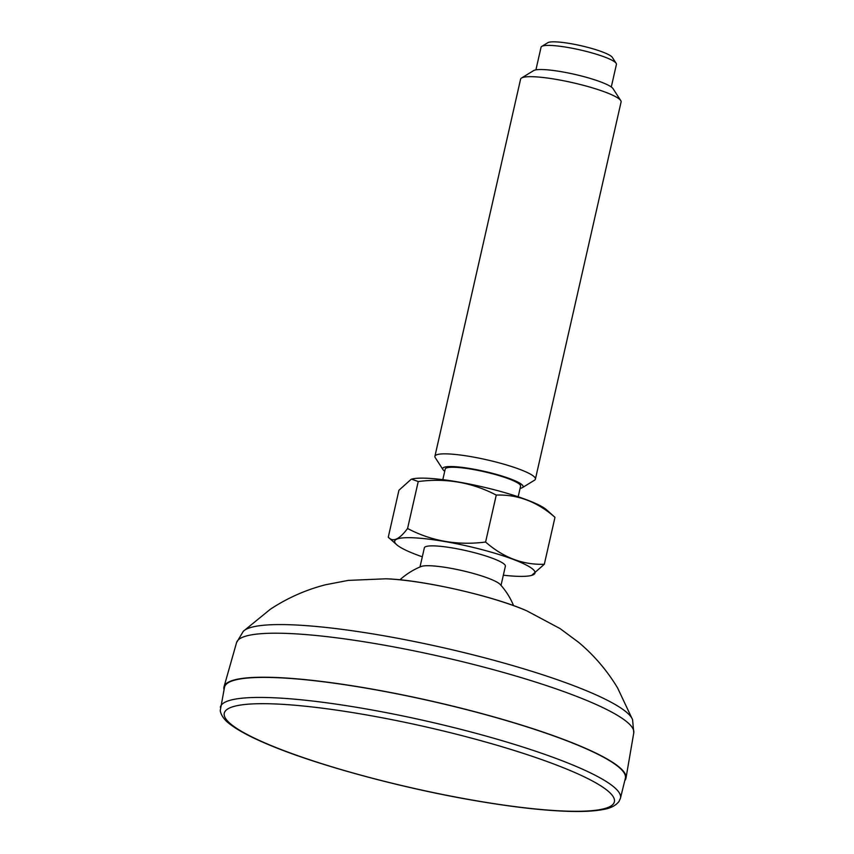 <?xml version="1.0" encoding="UTF-8"?>
<svg xmlns="http://www.w3.org/2000/svg" width="854" height="854" viewBox="0 0 854 854"><rect width="100%" height="100%" fill="white"/><g stroke="black" fill="none" stroke-linecap="round" stroke-linejoin="round"><path stroke-width="1.28" d="M624.776 780.641A206.102 32.238 -167.2 0 0 625.993 778.069A206.102 32.238 -167.2 0 0 368.629 688.484A206.102 32.238 -167.2 0 0 224.036 686.755A206.102 32.238 -167.2 0 0 224.026 689.594M620.474 798.148L625.352 778.293A205.526 32.153 -167.2 0 0 368.789 688.612A205.526 32.153 -167.2 0 0 224.517 687.224L220.225 710.741C221.357 716.047 224.997 720.808 231.156 725.035C239.013 730.832 250.649 737.013 266.074 743.588C314.133 764.33 399.95 787.762 474.226 800.486C510.713 806.774 541.671 810.382 567.088 811.3C582.172 811.823 594.149 811.225 603.031 809.528C610.407 808.375 615.755 805.653 619.065 801.351L620.474 798.148A205.163 32.1 -167.2 0 0 364.359 708.628A205.163 32.1 -167.2 0 0 220.343 707.24M513.564 605.625A71.106 71.106 0 0 0 500.188 584.467A41.547 6.501 -167.2 0 0 461.79 570.547A41.547 6.501 -167.2 0 0 421.15 566.512A71.106 71.106 0 0 0 399.939 579.813M535.917 69.857L541.052 47.237A38.643 6.042 12.8 0 1 541.746 46.415A38.643 6.042 12.8 0 1 568.177 47.514A38.643 6.042 12.8 0 1 616.161 63.313A38.643 6.042 12.8 0 1 616.428 64.36L611.283 86.991M541.746 46.415L547.809 42.7A33.487 5.241 12.8 0 1 570.718 43.65A33.487 5.241 12.8 0 1 612.297 57.357L616.161 63.313M434.91 456.292L520.598 79.123A51.528 8.06 12.8 0 1 521.516 78.024A51.528 8.06 12.8 0 1 556.765 79.486A51.528 8.06 12.8 0 1 620.741 100.569A51.528 8.06 12.8 0 1 621.093 101.957L535.405 479.126A51.528 8.06 -167.2 0 0 486.94 459.847A51.528 8.06 -167.2 0 0 434.91 456.292A51.528 8.06 -167.2 0 0 435.262 457.68L442.991 469.615A41.216 6.448 -167.2 0 0 444.72 471.259M521.516 78.024L533.643 70.594A41.216 6.448 12.8 0 1 561.836 71.779A41.216 6.448 12.8 0 1 613.023 88.635L620.741 100.569M520.086 488.381A41.216 6.448 -167.2 0 0 522.37 487.645A41.216 6.448 -167.2 0 0 484.335 471.344A41.216 6.448 -167.2 0 0 442.991 469.615M522.37 487.645L534.487 480.226A51.528 8.06 -167.2 0 0 535.405 479.126M554.983 517.321L546.56 509.806A71.96 11.262 -167.2 0 0 480.887 486.502A71.96 11.262 -167.2 0 0 411.596 479.137L418.236 481.549C446.034 477.909 472.048 482.414 496.259 495.085C517.641 494.338 537.219 501.746 554.983 517.321L544.318 564.259C522.936 565.017 503.358 557.609 485.595 542.034L496.259 495.085M503.337 575.201A71.96 11.262 -167.2 0 0 531.658 575.382L544.318 564.259M485.595 542.034C457.68 545.653 431.665 541.148 407.571 528.498L418.236 481.549M407.571 528.498C399.298 539.536 392.861 542.439 388.271 537.198L398.935 490.249L411.201 479.254M531.658 575.382A71.96 11.262 -167.2 0 0 500.86 555.1A71.96 11.262 -167.2 0 0 414.126 537.828A71.96 11.262 -167.2 0 0 396.694 544.713L388.271 537.198M396.694 544.713A71.96 11.262 -167.2 0 0 422.314 556.797M501.02 585.396L505.376 566.234A41.547 6.501 -167.2 0 0 466.305 550.702A41.547 6.501 -167.2 0 0 424.353 547.83L419.997 566.992M518.175 496.782L520.588 486.193A38.643 6.042 -167.2 0 0 484.239 471.739A38.643 6.042 -167.2 0 0 445.222 469.07L442.81 479.66M526.704 610.802A93.983 14.699 -167.2 0 0 428.516 583.826A93.983 14.699 -167.2 0 0 385.859 578.798C422.111 579.802 493.58 596.039 526.704 610.802L560.096 628.597L578.681 642.389C594.106 655.328 607.077 670.507 617.591 687.94L632.59 719.73A200.583 31.374 -167.2 0 0 382.443 635.525A200.583 31.374 -167.2 0 0 243.305 631.287L270.344 609.244C287.52 597.928 305.967 589.762 325.673 584.734L348.24 580.4L385.859 578.798M243.305 631.287L236.558 642.614A203.679 31.865 12.8 0 1 379.454 644.322A203.679 31.865 12.8 0 1 633.775 732.849L632.59 719.73M473.981 800.369A200.007 31.288 12.8 0 1 229.737 707.913A200.007 31.288 12.8 0 1 554.246 764.181A200.007 31.288 12.8 0 1 473.981 800.369M236.558 642.614L224.036 686.755M633.775 732.849L625.993 778.069"/></g></svg>
